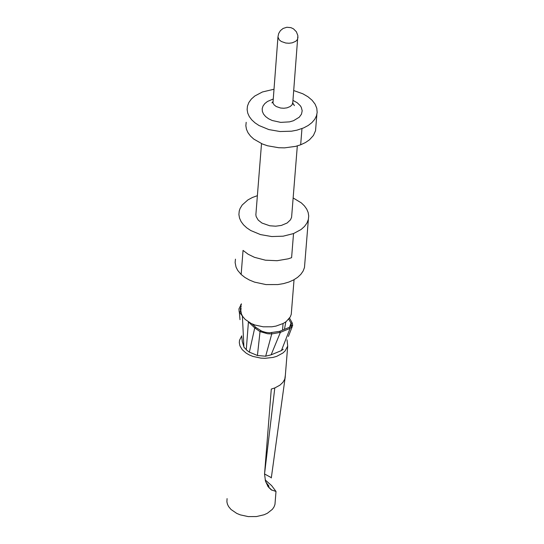 <?xml version="1.0" encoding="UTF-8"?>
<svg xmlns="http://www.w3.org/2000/svg" width="544" height="544" viewBox="0 0 544 544"><rect width="100%" height="100%" fill="white"/><g stroke="black" fill="none" stroke-linecap="round" stroke-linejoin="round"><path stroke-width="0.82" d="M292.658 325.577L291.332 325.169L289.36 327.332L290.136 328.345L292.658 325.577L292.318 323.15L291.026 323.245L288.755 319.138M292.318 323.143L289.544 318.111M291.026 323.245L291.332 325.176M283.22 349.241L281.398 350.594L290.122 328.352L280.384 332.37L279.623 331.35L269.43 332.812L265.567 332.343L261.793 331.18L255.898 327.44L254.728 327.889L259.984 331.582L260.766 330.745M289.36 327.332L279.623 331.35M259.984 331.588L267.594 333.744L271.762 333.921L271.694 332.799M271.762 333.921L280.384 332.377L271.116 354.838L281.398 350.588M252.192 323.952L255.898 327.447M248.458 321.96L254.728 327.889L249.37 352.138L257.414 355.49L265.696 356.232M239.183 311.93L242.481 316.112M242.318 316.166L242.801 316.628M241.414 303.817L238.945 308.938L239.183 311.936L240.55 311.664L240.332 308.836L241.244 305.939M241.067 312.691L240.557 311.671M240.74 304.626L241.346 304.674M239.367 312.378L239.992 319.654M242.4 316.248L243.916 347.133L246.276 349.676M242.304 341.639L243.909 346.916M248.418 321.932L246.269 349.792L249.315 352.172M260.039 331.609L257.421 355.497M271.762 333.887L265.683 356.17L271.123 354.851M284.458 329.358L285.838 321.837M290.992 323.252L289.571 327.23M291.278 325.156L290.877 326.21M293.746 90.562L302.845 93.792L307.965 96.757L312.093 100.246L315.071 104.122L316.785 108.236L317.166 112.431L316.499 115.743L314.731 119.306L311.93 122.59L308.203 125.487L303.647 127.901L296.949 130.159L291.523 131.192L280.058 131.532L268.824 129.574L259.032 125.528L255.02 122.856L251.743 119.843L249.295 116.572L247.738 113.125L247.126 109.609L247.452 106.114L248.873 102.456L251.355 99.049L254.803 96.002L262.419 91.977L273.816 89.277M315.86 126.779L315.54 130.696L313.419 135.497L309.482 139.794L305.463 142.548L300.669 144.792L295.65 146.363L284.553 147.859L278.773 147.737L267.539 145.778L262.398 143.997L253.742 139.06L250.471 136.048L248.023 132.77L246.473 129.322L245.854 125.8L246.187 122.298M235.464 259.155L235.124 262.541L236.028 267.07L237.687 270.368L241.155 274.482L244.929 277.467L249.438 280.038L254.544 282.125L265.968 284.58L277.862 284.56L283.546 283.608L288.83 282.057L293.556 279.963L297.588 277.372L300.812 274.373L303.13 271.055L304.477 267.505L304.796 263.561M293.141 197.948L301.335 202.898L304.416 205.884L306.714 209.107L308.156 212.486L308.713 215.941L308.373 219.375L306.959 223.033L304.504 226.447L301.084 229.507L293.536 233.566L283.125 236.191L271.701 236.545L260.508 234.593L250.757 230.534L246.758 227.848L243.501 224.822L241.06 221.53L239.516 218.069L238.904 214.533L239.238 211.011L240.06 208.536L242.189 205.006L247.914 199.906L252.477 197.458L257.407 195.67M261.514 143.623L255.864 214.812L256.176 216.634L258.223 220.109L261.956 223.047L269.79 225.78L275.686 226.195L281.377 225.42L287.15 222.992L290.503 219.79L291.591 217.301L291.754 215.274M241.067 308.244L240.815 310.719L241.468 314.024L242.678 316.438L245.201 319.444L251.226 323.503L254.946 325.02L263.248 326.808L271.891 326.788L276.026 326.087L283.308 323.422L286.246 321.531L290.278 316.907L291.258 314.316L291.489 311.433M240.693 311.637L240.72 312.038M287.042 339.803L287.708 346.079L285.144 350.914L282.894 353.022L276.774 356.327L273.088 357.415L264.996 358.326L260.828 358.115L252.851 356.395L249.288 354.933L246.14 353.131L242.182 349.622L239.924 345.821L239.299 342.632L239.537 340.252L241.747 335.832M265.744 481.923L269.022 486.2L267.668 486.016M264.547 473.878L274.802 387.94L271.286 389.076L264.547 474.069L265.479 481.093L268.063 486.622L271.184 489.804L276.012 491.463L271.633 485.622L265.166 479.91M227.072 498.61L226.889 501.82L227.453 504.227L228.602 506.566L231.01 509.476L236.749 513.407L240.298 514.876L248.22 516.596L256.469 516.555L264.085 514.76L267.369 513.264L272.415 509.286L274.026 506.926L274.965 504.404L275.189 501.602M274.802 387.94L279.915 385.172L282.914 382.344L284.777 379.127L285.369 375.108M264.751 474.076L271.334 477.673M277.95 37.094L272.972 102.966L274.115 104.883L276.202 106.508L280.568 108.018L283.859 108.256L287.028 107.834L290.251 106.495L292.121 104.734L292.815 102.238M292.754 103.054L294.447 105.611L292.726 103.36L297.867 35.625L296.385 31.77L293.468 28.839L290.958 27.656L286.844 27.261L283.098 28.458L280.446 30.593L278.671 33.497L277.943 36.972L279.269 39.889L281.357 41.507L285.743 43.017L289.034 43.255L292.216 42.833L295.827 41.249L297.514 39.42L297.99 37.08M273.04 99.096L267.478 101.463L264.819 103.571L263.024 106.012L262.194 108.664L262.358 111.398L263.52 114.077L265.622 116.566L268.552 118.742L272.163 120.489L280.69 122.38L289.51 121.87L293.474 120.727L299.261 117.212L301.485 114.145L302.185 110.772L301.308 107.365L300.295 105.726L297.221 102.755L292.964 100.375M301.968 128.588L300.669 144.792M293.536 233.566L291.598 257.672L288.245 258.815L277.127 260.712L265.418 260.188L254.442 257.312L248.146 254.238L243.046 250.41L241.155 274.482M267.913 486.397L271.918 490.226M242.298 341.754L241.774 336.518M288.395 336.45L292.223 326.672M290.965 326.087L291.101 325.747M272.707 102.109L271.932 102.884L272.796 101.81M316.853 114.512L315.54 130.696M308.373 219.375L304.477 267.505M297.316 145.914L291.591 217.301M294.046 279.698L291.258 314.316M282.533 330.147L283.064 323.551M240.693 311.984L240.373 308.829M287.708 346.079L285.144 377.89M276.005 491.463L274.965 504.404M268.933 487.37L268.906 487.716M271.3 477.958L285.049 378.284"/></g></svg>
